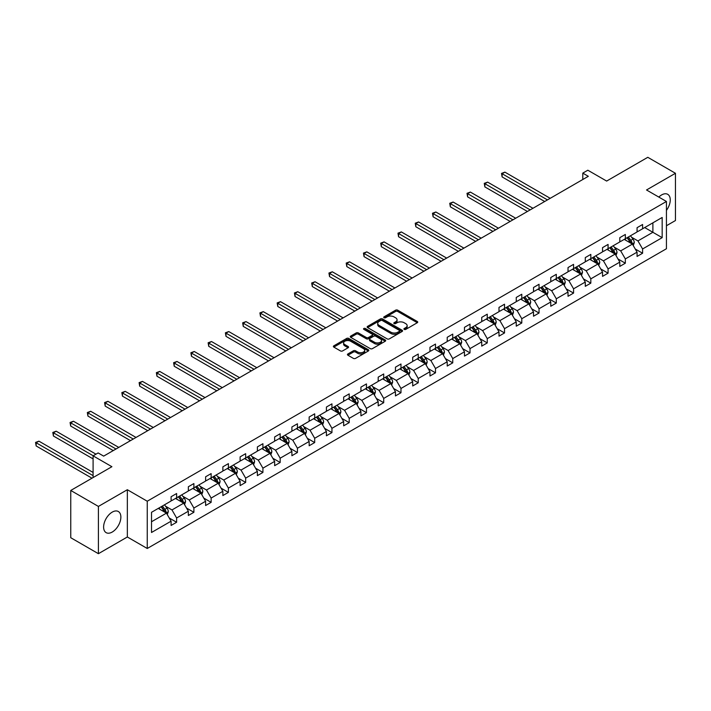 <?xml version="1.0" encoding="UTF-8"?>
<svg xmlns="http://www.w3.org/2000/svg" width="711" height="711" viewBox="0 0 711 711"><rect width="100%" height="100%" fill="white"/><g stroke="black" fill="none" stroke-linecap="round" stroke-linejoin="round"><path stroke-width="1.07" d="M404.221 329.397A1.075 0.622 0 0 0 405.741 329.397L417.277 322.732A1.538 0.889 0 0 0 417.73 322.11A1.538 0.889 0 0 0 417.277 321.479L397.733 310.192A1.538 0.889 0 0 0 395.556 310.192L384.02 316.857A1.075 0.622 0 0 0 383.709 317.293A1.075 0.622 0 0 0 384.02 317.737A1.075 0.622 0 0 0 385.54 317.737L387.033 316.875A4.915 2.835 0 0 1 393.983 316.875L395.609 317.808A4.915 2.835 0 0 1 397.049 319.817A4.915 2.835 0 0 1 395.609 321.825L394.116 322.687A1.075 0.622 0 0 0 393.805 323.123A1.075 0.622 0 0 0 394.116 323.567A1.075 0.622 0 0 0 395.636 323.567L397.129 322.705A4.915 2.835 0 0 1 404.079 322.705L405.714 323.647A4.915 2.835 0 0 1 407.154 325.647A4.915 2.835 0 0 1 405.714 327.655L404.221 328.518A1.075 0.622 0 0 0 403.901 328.953A1.075 0.622 0 0 0 404.221 329.397L404.221 328.518M112.24 532.041A12.203 7.048 120 0 0 120.212 521.287A12.203 7.048 120 0 0 118.337 511.511A12.203 7.048 120 0 0 112.24 512.116A12.203 7.048 120 0 0 104.268 522.869A12.203 7.048 120 0 0 106.135 532.646A12.203 7.048 120 0 0 112.24 532.041M666.438 210.385A12.203 7.048 120 0 0 667.727 194.325A12.203 7.048 120 0 0 661.621 194.93A12.203 7.048 120 0 0 658.821 197.08M666.438 225.743L675.45 220.543L675.45 173.28L647.792 157.309L606.643 181.065L587.828 170.213L582.798 173.12L582.798 179.501M98.411 553.691L127.34 536.992L127.34 489.728L98.411 506.428L98.411 553.691L70.753 537.72L70.753 490.457L111.903 466.7L93.097 455.84L93.097 477.561M98.411 506.428L70.753 490.457M347.892 353.954A1.538 0.889 0 0 0 347.439 354.585A1.538 0.889 0 0 0 347.892 355.207L353.376 358.38A1.538 0.889 0 0 0 355.544 358.38L368.36 350.976A1.538 0.889 0 0 0 368.805 350.354A1.538 0.889 0 0 0 368.36 349.723L348.808 338.436A1.538 0.889 0 0 0 346.639 338.436L333.823 345.839A1.538 0.889 0 0 0 333.379 346.461A1.538 0.889 0 0 0 333.823 347.092L340.453 350.914A1.538 0.889 0 0 0 342.622 350.914L348.106 347.75A1.538 0.889 0 0 0 348.559 347.119A1.538 0.889 0 0 0 348.106 346.497L344.817 344.595A4.106 2.373 0 0 1 343.617 342.924A4.106 2.373 0 0 1 346.15 340.729A4.106 2.373 0 0 1 350.63 341.244L363.499 348.674A4.106 2.373 0 0 1 364.699 350.354A4.106 2.373 0 0 1 362.166 352.54A4.106 2.373 0 0 1 357.686 352.025L355.544 350.79A1.538 0.889 0 0 0 353.376 350.79L347.892 353.954L347.892 355.207M93.097 455.84L98.136 452.934L103.664 456.124L588.326 176.31L582.798 173.12M127.34 489.728L147.248 501.219L666.438 201.471L666.438 248.743L147.248 548.483L147.248 501.219M675.45 173.28L646.521 189.979L666.438 201.471M387.14 338.88A1.538 0.889 0 0 0 389.317 338.88L402.133 331.477A1.538 0.889 0 0 0 402.577 330.855A1.538 0.889 0 0 0 402.133 330.224L382.58 318.937A1.538 0.889 0 0 0 380.412 318.937L367.596 326.34A1.538 0.889 0 0 0 367.152 326.962A1.538 0.889 0 0 0 367.596 327.593L387.14 338.88M364.281 329.628A1.075 0.622 0 0 1 365.374 329.78L385.22 341.244L372.431 348.63A1.538 0.889 0 0 1 370.253 348.63L350.71 337.343L350.71 336.09A1.538 0.889 0 0 0 350.265 336.712A1.538 0.889 0 0 0 350.71 337.343M350.71 336.09L356.193 332.926A1.538 0.889 0 0 1 358.371 332.926L366.298 337.494A1.538 0.889 0 0 0 368.467 337.494L372.102 335.396A1.538 0.889 0 0 0 372.555 334.774A1.538 0.889 0 0 0 372.102 334.143L363.854 329.38A1.075 0.622 0 0 1 363.534 328.944A1.075 0.622 0 0 1 364.201 328.366A1.075 0.622 0 0 1 365.374 328.5L385.246 339.974A1.538 0.889 0 0 1 385.691 340.605A1.538 0.889 0 0 1 385.246 341.227L385.246 339.974M151.514 512.302L171.093 500.997L171.093 496.722L176.621 493.523L176.621 497.807L188.353 491.034L188.353 486.751L193.881 483.56L193.881 487.844L205.612 481.071L205.612 476.788L211.14 473.597L211.14 477.881L222.863 471.109L222.863 466.825L228.4 463.634L228.4 467.909L240.122 461.146L240.122 456.862L245.659 453.671L245.659 457.946L257.382 451.183L257.382 446.899L262.919 443.708L262.919 447.983L274.642 441.211L274.642 436.936L280.17 433.746L280.17 438.02L291.901 431.248L291.901 426.973L297.429 423.774L297.429 428.058L309.161 421.285L309.161 417.01L314.689 413.811L314.689 418.095L326.411 411.322L326.411 407.048L331.948 403.848L331.948 408.132L343.671 401.36L343.671 397.076L349.208 393.885L349.208 398.169L360.93 391.397L360.93 387.113L366.467 383.922L366.467 388.206L378.19 381.434L378.19 377.15L383.718 373.959L383.718 378.234L395.449 371.471L395.449 367.187L400.977 363.996L400.977 368.271L412.709 361.508L412.709 357.224L418.237 354.034L418.237 358.308L429.968 351.536L429.968 347.261L435.496 344.071L435.496 348.346L447.219 341.573L447.219 337.298L452.756 334.099L452.756 338.383L464.479 331.61L464.479 327.336L470.015 324.136L470.015 328.42L481.738 321.648L481.738 317.373L487.266 314.173L487.266 318.457L498.998 311.685L498.998 307.401L504.526 304.21L504.526 308.494L516.257 301.722L516.257 297.438L521.785 294.247L521.785 298.531L533.517 291.759L533.517 287.475L539.045 284.284L539.045 288.559L550.767 281.796L550.767 277.512L556.304 274.322L556.304 278.596L568.027 271.833L568.027 267.549L573.564 264.359L573.564 268.634L585.286 261.861L585.286 257.586L590.823 254.396L590.823 258.671L602.546 251.898L602.546 247.624L608.074 244.424L608.074 248.708L619.805 241.936L619.805 237.661L625.333 234.461L625.333 238.745L637.065 231.973L637.065 227.698L642.593 224.498L642.593 228.782L662.172 217.477L662.172 237.661L642.593 248.966L642.593 253.24L637.065 256.44L637.065 252.156L625.333 258.928L625.333 263.203L619.805 266.403L619.805 262.119L608.074 268.891L608.074 273.166L602.546 276.366L602.546 272.082L590.823 278.854L590.823 283.138L585.286 286.329L585.286 282.045L573.564 288.817L573.564 293.101L568.027 296.291L568.027 292.017L556.304 298.78L556.304 303.064L550.767 306.254L550.767 301.979L539.045 308.743L539.045 313.027L533.517 316.217L533.517 311.942L521.785 318.715L521.785 322.99L516.257 326.18L516.257 321.905L504.526 328.678L504.526 332.952L498.998 336.143L498.998 331.868L487.266 338.64L487.266 342.915L481.738 346.115L481.738 341.831L470.015 348.603L470.015 352.878L464.479 356.078L464.479 351.794L452.756 358.566L452.756 362.841L447.219 366.041L447.219 361.757L435.496 368.529L435.496 372.813L429.968 376.003L429.968 371.72L418.237 378.492L418.237 382.776L412.709 385.966L412.709 381.691L400.977 388.455L400.977 392.739L395.449 395.929L395.449 391.654L383.718 398.418L383.718 402.702L378.19 405.892L378.19 401.617L366.467 408.39L366.467 412.664L360.93 415.855L360.93 411.58L349.208 418.352L349.208 422.627L343.671 425.818L343.671 421.543L331.948 428.315L331.948 432.59L326.411 435.79L326.411 431.506L314.689 438.278L314.689 442.553L309.161 445.753L309.161 441.469L297.429 448.241L297.429 452.516L291.901 455.715L291.901 451.432L280.17 458.204L280.17 462.488L274.642 465.678L274.642 461.395L262.919 468.167L262.919 472.451L257.382 475.641L257.382 471.366L245.659 478.13L245.659 482.413L240.122 485.604L240.122 481.329L228.4 488.093L228.4 492.376L222.863 495.567L222.863 491.292L211.14 498.064L211.14 502.339L205.612 505.53L205.612 501.255L193.881 508.027L193.881 512.302L188.353 515.493L188.353 511.218L176.621 517.99L176.621 522.265L171.093 525.465L171.093 521.181L151.514 532.486L151.514 512.302M175.519 498.447L183.705 503.166L171.982 509.938L165.574 506.241M171.982 509.938L176.621 517.99M183.705 503.166L188.353 511.218M171.093 499.975L171.982 500.491L176.621 497.807M192.779 488.484L200.964 493.203L189.233 499.975L182.834 496.278M189.233 499.975L193.881 508.027M200.964 493.203L205.612 501.255M188.353 490.012L189.233 490.519L193.881 487.844M210.029 478.512L218.224 483.24L206.492 490.012L200.093 486.315M206.492 490.012L211.14 498.064M218.224 483.24L222.863 491.292M205.612 480.049L206.492 480.556L211.14 477.881M227.289 468.549L235.474 473.277L223.752 480.049L217.353 476.352M223.752 480.049L228.4 488.093M235.474 473.277L240.122 481.329M222.863 470.087L223.752 470.593L228.4 467.909M244.548 458.586L252.734 463.314L241.011 470.087L234.603 466.389M241.011 470.087L245.659 478.13M252.734 463.314L257.382 471.366M240.122 460.124L241.011 460.63L245.659 457.946M261.808 448.623L269.993 453.351L258.271 460.124L251.863 456.426M258.271 460.124L262.919 468.167M269.993 453.351L274.642 461.395M257.382 450.161L258.271 450.667L262.919 447.983M279.067 438.66L287.253 443.388L275.53 450.161L269.122 446.464M275.53 450.161L280.17 458.204M287.253 443.388L291.901 451.432M274.642 440.189L275.53 440.704L280.17 438.02M296.327 428.697L304.512 433.426L292.781 440.189L286.382 436.492M292.781 440.189L297.429 448.241M304.512 433.426L309.161 441.469M291.901 430.226L292.781 430.742L297.429 428.058M313.587 418.735L321.772 423.463L310.04 430.226L303.641 426.529M310.04 430.226L314.689 438.278M321.772 423.463L326.411 431.506M309.161 420.263L310.04 420.779L314.689 418.095M330.837 408.772L339.031 413.491L327.3 420.263L320.901 416.566M327.3 420.263L331.948 428.315M339.031 413.491L343.671 421.543M326.411 410.3L327.3 410.816L331.948 408.132M348.097 398.809L356.282 403.528L344.559 410.3L338.152 406.603M344.559 410.3L349.208 418.352M356.282 403.528L360.93 411.58M343.671 400.337L344.559 400.844L349.208 398.169M365.356 388.837L373.542 393.565L361.819 400.337L355.411 396.64M361.819 400.337L366.467 408.39M373.542 393.565L378.19 401.617M360.93 390.375L361.819 390.881L366.467 388.206M382.616 378.874L390.801 383.602L379.079 390.375L372.671 386.677M379.079 390.375L383.718 398.418M390.801 383.602L395.449 391.654M378.19 380.412L379.079 380.918L383.718 378.234M399.875 368.911L408.061 373.639L396.329 380.412L389.93 376.714M396.329 380.412L400.977 388.455M408.061 373.639L412.709 381.691M395.449 370.449L396.329 370.955L400.977 368.271M417.135 358.948L425.32 363.677L413.589 370.449L407.19 366.752M413.589 370.449L418.237 378.492M425.32 363.677L429.968 371.72M412.709 360.486L413.589 360.992L418.237 358.308M434.385 348.985L442.58 353.714L430.848 360.486L424.449 356.789M430.848 360.486L435.496 368.529M442.58 353.714L447.219 361.757M429.968 350.514L430.848 351.03L435.496 348.346M451.645 339.023L459.83 343.751L448.108 350.514L441.7 346.817M448.108 350.514L452.756 358.566M459.83 343.751L464.479 351.794M447.219 340.551L448.108 341.067L452.756 338.383M468.905 329.06L477.09 333.788L465.367 340.551L458.959 336.854M465.367 340.551L470.015 348.603M477.09 333.788L481.738 341.831M464.479 330.588L465.367 331.104L470.015 328.42M486.164 319.097L494.349 323.816L482.627 330.588L476.219 326.891M482.627 330.588L487.266 338.64M494.349 323.816L498.998 331.868M481.738 320.625L482.627 321.141L487.266 318.457M503.424 309.134L511.609 313.853L499.877 320.625L493.478 316.928M499.877 320.625L504.526 328.678M511.609 313.853L516.257 321.905M498.998 310.663L499.877 311.169L504.526 308.494M520.683 299.162L528.868 303.89L517.137 310.663L510.738 306.965M517.137 310.663L521.785 318.715M528.868 303.89L533.517 311.942M516.257 300.7L517.137 301.206L521.785 298.531M537.934 289.199L546.128 293.927L534.396 300.7L527.997 297.002M534.396 300.7L539.045 308.743M546.128 293.927L550.767 301.979M533.517 290.737L534.396 291.243L539.045 288.559M555.193 279.236L563.379 283.965L551.656 290.737L545.257 287.04M551.656 290.737L556.304 298.78M563.379 283.965L568.027 292.017M550.767 280.774L551.656 281.28L556.304 278.596M572.453 269.273L580.638 274.002L568.916 280.774L562.508 277.077M568.916 280.774L573.564 288.817M580.638 274.002L585.286 282.045M568.027 270.811L568.916 271.318L573.564 268.634M589.712 259.311L597.898 264.039L586.175 270.811L579.767 267.114M586.175 270.811L590.823 278.854M597.898 264.039L602.546 272.082M585.286 260.839L586.175 261.355L590.823 258.671M606.972 249.348L615.157 254.076L603.435 260.839L597.027 257.142M603.435 260.839L608.074 268.891M615.157 254.076L619.805 262.119M602.546 250.876L603.435 251.392L608.074 248.708M624.231 239.385L632.417 244.113L620.685 250.876L614.286 247.179M620.685 250.876L625.333 258.928M632.417 244.113L637.065 252.156M619.805 240.913L620.685 241.429L625.333 238.745M644.699 227.564L652.885 232.293L637.945 240.913L631.546 237.216M637.945 240.913L642.593 248.966M662.172 237.661L652.885 232.293L652.885 222.836L662.172 217.477M127.34 536.992L147.248 548.483M637.065 230.951L637.945 231.466L642.593 228.782M151.514 521.758L166.445 513.138L158.26 508.409M166.445 513.138L171.093 521.181M635.234 248.992L642.593 253.24M617.975 258.955L625.333 263.203M600.724 268.927L608.074 273.166M583.464 278.89L590.823 283.138M566.205 288.853L573.564 293.101M548.945 298.816L556.304 303.064M531.686 308.778L539.045 313.027M514.426 318.741L521.785 322.99M497.176 328.704L504.526 332.952M479.916 338.667L487.266 342.915M462.657 348.63L470.015 352.878M445.397 358.602L452.756 362.841M428.138 368.565L435.496 372.813M410.878 378.528L418.237 382.776M393.618 388.49L400.977 392.739M376.368 398.453L383.718 402.702M359.108 408.416L366.467 412.664M341.849 418.379L349.208 422.627M324.589 428.342L331.948 432.59M307.33 438.305L314.689 442.553M290.07 448.277L297.429 452.516M272.82 458.24L280.17 462.488M255.56 468.202L262.919 472.451M238.301 478.165L245.659 482.413M221.041 488.128L228.4 492.376M203.781 498.091L211.14 502.339M186.522 508.054L193.881 512.302M169.271 518.017L176.621 522.265M404.648 329.549L405.714 328.935A4.915 2.835 0 0 0 407.154 326.927L407.154 325.647M397.049 319.817L397.049 321.096A4.915 2.835 0 0 1 395.609 323.105L394.552 323.718M417.277 321.479L417.277 322.732L397.733 311.471A1.538 0.889 0 0 0 395.556 311.471L384.447 317.888M402.106 331.495L382.58 320.217A1.538 0.889 0 0 0 380.412 320.217L367.614 327.602M399.413 331.29A1.075 0.622 0 0 0 399.733 330.855A1.075 0.622 0 0 0 399.413 330.411L382.26 320.51A1.075 0.622 0 0 0 380.74 320.51L379.159 321.416A4.915 2.835 0 0 0 377.719 323.425A4.915 2.835 0 0 0 379.159 325.434L390.89 332.197A4.915 2.835 0 0 0 397.84 332.197L399.413 331.29L399.413 332.57A1.075 0.622 0 0 0 399.733 332.126L399.733 330.855M377.719 323.425L377.719 324.705A4.915 2.835 0 0 0 379.159 326.705L379.159 325.434M399.413 332.57L397.84 333.477A4.915 2.835 0 0 1 390.89 333.477L379.159 326.705M350.727 337.352L356.193 334.197L356.193 332.926M372.555 334.774L372.555 336.045A1.538 0.889 0 0 1 372.102 336.676L368.467 338.774A1.538 0.889 0 0 1 366.298 338.774L358.371 334.197A1.538 0.889 0 0 0 356.193 334.197M374.519 342.249A4.106 2.373 0 0 0 378.999 342.764A4.106 2.373 0 0 0 381.531 340.569A4.106 2.373 0 0 0 380.332 338.889L375.799 336.276A1.538 0.889 0 0 0 373.622 336.276L369.987 338.374A1.538 0.889 0 0 0 369.533 339.005A1.538 0.889 0 0 0 369.987 339.627L374.519 342.249L374.519 343.529A4.106 2.373 0 0 0 378.999 344.035A4.106 2.373 0 0 0 381.531 341.849L381.531 340.569M369.533 339.005L369.533 340.285A1.538 0.889 0 0 0 369.987 340.907L369.987 339.627M374.519 343.529L369.987 340.907M364.699 350.354L364.699 351.625A4.106 2.373 0 0 1 362.166 353.82A4.106 2.373 0 0 1 357.686 353.305L355.544 352.069A1.538 0.889 0 0 0 353.376 352.069L347.91 355.224M343.617 342.924L343.617 344.195A4.106 2.373 0 0 0 344.817 345.875L344.817 344.595M348.088 347.759L344.817 345.875M368.36 349.723L368.36 350.976L348.808 339.716A1.538 0.889 0 0 0 346.639 339.716L333.85 347.101M633.252 245.562L634.274 242.629A4.142 2.391 -120 0 0 632.95 239.1L630.47 235.785M626.009 240.416L624.933 238.976M550.216 198.316L504.89 172.142L502.126 173.742L502.126 176.932L544.688 201.506M631.803 243.757L632.035 242.806A4.142 2.391 -120 0 0 630.853 240.309L628.364 236.994M627.324 237.598L630.062 241.242A2.115 1.218 60 0 1 630.444 241.882L632.035 242.806M627.04 237.758L629.519 241.073A4.142 2.391 60 0 1 630.55 243.038M502.126 176.932L501.522 173.395L547.452 199.907M501.522 173.395L504.89 172.142M616.002 255.533L617.015 252.592A4.142 2.391 -120 0 0 615.69 249.063L613.211 245.748M608.758 250.379L607.674 248.939M532.957 208.279L487.639 182.114L484.866 183.705L484.866 186.904L527.429 211.469M614.544 253.72L614.775 252.769A4.142 2.391 -120 0 0 613.593 250.272L611.105 246.957M610.065 247.561L612.802 251.205A2.115 1.218 60 0 1 613.184 251.845L614.775 252.769M609.78 247.721L612.26 251.036A4.142 2.391 60 0 1 613.3 253M484.866 186.904L484.262 183.358L530.193 209.878M484.262 183.358L487.639 182.114M598.742 265.496L599.755 262.555A4.142 2.391 -120 0 0 598.431 259.026L595.951 255.711M591.499 260.342L590.423 258.902M515.697 218.241L470.38 192.077L467.616 193.668L467.616 196.867L510.169 221.432M597.284 263.683L597.516 262.732A4.142 2.391 -120 0 0 596.333 260.235L593.845 256.92M592.814 257.524L595.542 261.168A2.115 1.218 60 0 1 595.925 261.817L597.516 262.732M592.521 257.693L595 261.008A4.142 2.391 60 0 1 596.04 262.963M467.616 196.867L467.003 193.321L512.933 219.841M467.003 193.321L470.38 192.077M581.482 275.459L582.496 272.517A4.142 2.391 -120 0 0 581.18 268.989L578.692 265.674M574.239 270.304L573.164 268.865M498.447 228.204L453.12 202.04L450.356 203.63L450.356 206.83L492.91 231.395M580.025 273.646L580.265 272.695A4.142 2.391 -120 0 0 579.074 270.198L576.594 266.883M575.555 267.487L578.283 271.131A2.115 1.218 60 0 1 578.665 271.78L580.265 272.695M575.261 267.656L577.75 270.971A4.142 2.391 60 0 1 578.781 272.926M450.356 206.83L449.743 203.284L495.674 229.804M449.743 203.284L453.12 202.04M564.223 285.422L565.245 282.48A4.142 2.391 -120 0 0 563.921 278.952L561.432 275.637M556.98 280.267L555.904 278.828M481.187 238.167L435.861 212.002L433.097 213.602L433.097 216.793L475.65 241.367M562.774 283.609L563.005 282.658A4.142 2.391 -120 0 0 561.814 280.17L559.335 276.846M558.295 277.45L561.023 281.103A2.115 1.218 60 0 1 561.414 281.743L563.005 282.658M558.002 277.619L560.49 280.934A4.142 2.391 60 0 1 561.521 282.889M433.097 216.793L432.484 213.247L478.423 239.767M432.484 213.247L435.861 212.002M546.963 295.385L547.985 292.443A4.142 2.391 -120 0 0 546.661 288.915L544.173 285.6M539.72 290.23L538.645 288.79M463.928 248.13L418.601 221.965L415.837 223.565L415.837 226.756L458.399 251.33M545.515 293.572L545.746 292.621A4.142 2.391 -120 0 0 544.555 290.132L542.075 286.817M541.035 287.413L543.773 291.066A2.115 1.218 60 0 1 544.155 291.706L545.746 292.621M540.742 287.582L543.231 290.897A4.142 2.391 60 0 1 544.262 292.852M415.837 226.756L415.233 223.21L461.163 249.73M415.233 223.21L418.601 221.965M529.704 305.348L530.726 302.406A4.142 2.391 -120 0 0 529.402 298.878L526.922 295.563M522.461 300.193L521.385 298.762M446.668 258.093L401.342 231.928L398.578 233.528L398.578 236.719L441.14 261.293M528.255 303.535L528.486 302.584A4.142 2.391 -120 0 0 527.295 300.095L524.816 296.78M523.776 297.376L526.513 301.029A2.115 1.218 60 0 1 526.895 301.668L528.486 302.584M523.492 297.545L525.971 300.86A4.142 2.391 60 0 1 527.002 302.815M398.578 236.719L397.973 233.172L443.904 259.693M397.973 233.172L401.342 231.928M512.453 315.311L513.466 312.378A4.142 2.391 -120 0 0 512.142 308.841L509.663 305.526M505.201 310.156L504.126 308.725M429.408 268.065L384.082 241.891L381.318 243.491L381.318 246.681L423.88 271.255M510.996 313.507L511.227 312.547A4.142 2.391 -120 0 0 510.045 310.058L507.556 306.743M506.516 307.339L509.254 310.991A2.115 1.218 60 0 1 509.636 311.631L511.227 312.547M506.232 307.507L508.712 310.823A4.142 2.391 60 0 1 509.751 312.778M381.318 246.681L380.714 243.135L426.644 269.656M380.714 243.135L384.082 241.891M495.194 325.274L496.207 322.341A4.142 2.391 -120 0 0 494.883 318.804L492.403 315.488M487.95 320.119L486.866 318.688M412.149 278.028L366.832 251.854L364.059 253.454L364.059 256.644L406.621 281.218M493.736 323.469L493.967 322.518A4.142 2.391 -120 0 0 492.785 320.021L490.297 316.706M489.257 317.302L491.994 320.954A2.115 1.218 60 0 1 492.376 321.594L493.967 322.518M488.972 317.47L491.452 320.785A4.142 2.391 60 0 1 492.492 322.75M364.059 256.644L363.454 253.098L409.385 279.619M363.454 253.098L366.832 251.854M477.934 335.236L478.947 332.304A4.142 2.391 -120 0 0 477.623 328.775L475.144 325.46M470.691 330.091L469.615 328.651M394.898 287.991L349.572 261.817L346.808 263.417L346.808 266.607L389.361 291.181M476.477 333.432L476.708 332.481A4.142 2.391 -120 0 0 475.526 329.984L473.037 326.669M472.006 327.273L474.735 330.917A2.115 1.218 60 0 1 475.117 331.557L476.708 332.481M471.713 327.433L474.201 330.748A4.142 2.391 60 0 1 475.232 332.712M346.808 266.607L346.195 263.07L392.125 289.581M346.195 263.07L349.572 261.817M460.675 345.208L461.688 342.267A4.142 2.391 -120 0 0 460.373 338.738L457.884 335.423M453.431 340.054L452.356 338.614M377.639 297.953L332.313 271.789L329.549 273.38L329.549 276.579L372.102 301.144M459.226 343.395L459.457 342.444A4.142 2.391 -120 0 0 458.266 339.947L455.787 336.632M454.747 337.236L457.475 340.88A2.115 1.218 60 0 1 457.866 341.52L459.457 342.444M454.453 337.396L456.942 340.711A4.142 2.391 60 0 1 457.973 342.675M329.549 276.579L328.935 273.033L374.875 299.553M328.935 273.033L332.313 271.789M443.415 355.171L444.437 352.229A4.142 2.391 -120 0 0 443.113 348.701L440.624 345.386M436.172 350.016L435.096 348.577M360.379 307.916L315.053 281.752L312.289 283.342L312.289 286.542L354.851 311.107M441.966 353.358L442.198 352.407A4.142 2.391 -120 0 0 441.007 349.91L438.527 346.595M437.487 347.199L440.225 350.843A2.115 1.218 60 0 1 440.607 351.492L442.198 352.407M437.194 347.368L439.682 350.683A4.142 2.391 60 0 1 440.713 352.638M312.289 286.542L311.676 282.996L357.615 309.516M311.676 282.996L315.053 281.752M426.156 365.134L427.178 362.192A4.142 2.391 -120 0 0 425.853 358.664L423.365 355.349M418.912 359.979L417.837 358.54M343.12 317.879L297.793 291.714L295.029 293.305L295.029 296.505L337.592 321.07M424.707 363.321L424.938 362.37A4.142 2.391 -120 0 0 423.747 359.873L421.268 356.558M420.228 357.162L422.965 360.806A2.115 1.218 60 0 1 423.347 361.455L424.938 362.37M419.943 357.331L422.423 360.646A4.142 2.391 60 0 1 423.454 362.601M295.029 296.505L294.425 292.959L340.356 319.479M294.425 292.959L297.793 291.714M408.905 375.097L409.918 372.155A4.142 2.391 -120 0 0 408.594 368.627L406.114 365.312M401.653 369.942L400.577 368.502M325.86 327.842L280.534 301.677L277.77 303.277L277.77 306.468L320.332 331.042M407.447 373.284L407.679 372.333A4.142 2.391 -120 0 0 406.496 369.844L404.008 366.529M402.968 367.125L405.705 370.778A2.115 1.218 60 0 1 406.088 371.418L407.679 372.333M402.684 367.294L405.163 370.609A4.142 2.391 60 0 1 406.194 372.564M277.77 306.468L277.166 302.922L323.096 329.442M277.166 302.922L280.534 301.677M391.645 385.06L392.659 382.118A4.142 2.391 -120 0 0 391.334 378.59L388.855 375.275M384.402 379.905L383.318 378.465M308.601 337.805L263.283 311.64L260.51 313.24L260.51 316.431L303.073 341.004M390.188 383.247L390.419 382.296A4.142 2.391 -120 0 0 389.237 379.807L386.748 376.492M385.709 377.088L388.446 380.74A2.115 1.218 60 0 1 388.828 381.38L390.419 382.296M385.424 377.257L387.904 380.572A4.142 2.391 60 0 1 388.944 382.527M260.51 316.431L259.906 312.884L305.837 339.405M259.906 312.884L263.283 311.64M374.386 395.023L375.399 392.081A4.142 2.391 -120 0 0 374.075 388.553L371.595 385.238M367.143 389.868L366.067 388.437M291.35 347.768L246.024 321.603L243.26 323.203L243.26 326.393L285.813 350.967M372.928 393.21L373.159 392.259A4.142 2.391 -120 0 0 371.977 389.77L369.489 386.455M368.458 387.051L371.186 390.703A2.115 1.218 60 0 1 371.569 391.343L373.159 392.259M368.165 387.219L370.653 390.535A4.142 2.391 60 0 1 371.684 392.49M243.26 326.393L242.647 322.847L288.577 349.368M242.647 322.847L246.024 321.603M357.126 404.986L358.14 402.053A4.142 2.391 -120 0 0 356.824 398.515L354.336 395.2M349.883 399.831L348.808 398.4M274.091 357.74L228.764 331.566L226 333.166L226 336.356L268.554 360.93M355.678 403.181L355.909 402.222A4.142 2.391 -120 0 0 354.718 399.733L352.238 396.418M351.198 397.014L353.927 400.666A2.115 1.218 60 0 1 354.309 401.306L355.909 402.222M350.905 397.182L353.394 400.497A4.142 2.391 60 0 1 354.425 402.453M226 336.356L225.387 332.81L271.318 359.331M225.387 332.81L228.764 331.566M339.867 414.948L340.889 412.016A4.142 2.391 -120 0 0 339.565 408.478L337.076 405.163M332.624 409.794L331.548 408.363M256.831 367.703L211.505 341.529L208.741 343.129L208.741 346.319L251.294 370.893M338.418 413.144L338.649 412.193A4.142 2.391 -120 0 0 337.458 409.696L334.979 406.381M333.939 406.976L336.667 410.629A2.115 1.218 60 0 1 337.058 411.269L338.649 412.193M333.646 407.145L336.134 410.46A4.142 2.391 60 0 1 337.165 412.424M208.741 346.319L208.127 342.773L254.067 369.293M208.127 342.773L211.505 341.529M322.607 424.911L323.629 421.979A4.142 2.391 -120 0 0 322.305 418.45L319.817 415.135M315.364 419.766L314.289 418.326M239.571 377.665L194.245 351.492L191.481 353.091L191.481 356.282L234.043 380.856M321.159 423.107L321.39 422.156A4.142 2.391 -120 0 0 320.199 419.659L317.719 416.344M316.679 416.948L319.417 420.592A2.115 1.218 60 0 1 319.799 421.232L321.39 422.156M316.395 417.108L318.875 420.423A4.142 2.391 60 0 1 319.906 422.387M191.481 356.282L190.877 352.745L236.807 379.256M190.877 352.745L194.245 351.492M305.348 434.883L306.37 431.941A4.142 2.391 -120 0 0 305.046 428.413L302.566 425.098M298.105 429.728L297.029 428.289M222.312 387.628L176.986 361.464L174.222 363.054L174.222 366.254L216.784 390.819M303.899 433.07L304.13 432.119A4.142 2.391 -120 0 0 302.948 429.622L300.46 426.307M299.42 426.911L302.157 430.555A2.115 1.218 60 0 1 302.539 431.195L304.13 432.119M299.135 427.071L301.615 430.386A4.142 2.391 60 0 1 302.646 432.35M174.222 366.254L173.617 362.708L219.548 389.228M173.617 362.708L176.986 361.464M288.097 444.846L289.11 441.904A4.142 2.391 -120 0 0 287.786 438.376L285.307 435.061M280.854 439.691L279.77 438.252M205.052 397.591L159.735 371.426L156.962 373.017L156.962 376.217L199.524 400.782M286.64 443.033L286.871 442.082A4.142 2.391 -120 0 0 285.689 439.585L283.2 436.27M282.16 436.874L284.898 440.518A2.115 1.218 60 0 1 285.28 441.167L286.871 442.082M281.876 437.043L284.356 440.358A4.142 2.391 60 0 1 285.395 442.313M156.962 376.217L156.358 372.671L202.288 399.191M156.358 372.671L159.735 371.426M270.838 454.809L271.851 451.867A4.142 2.391 -120 0 0 270.527 448.339L268.047 445.024M263.594 449.654L262.519 448.214M187.793 407.554L142.476 381.389L139.712 382.98L139.712 386.18L182.265 410.745M269.38 452.996L269.611 452.045A4.142 2.391 -120 0 0 268.429 449.548L265.941 446.232M264.91 446.837L267.638 450.481A2.115 1.218 60 0 1 268.02 451.13L269.611 452.045M264.616 447.006L267.096 450.321A4.142 2.391 60 0 1 268.136 452.276M139.712 386.18L139.098 382.634L185.029 409.154M139.098 382.634L142.476 381.389M253.578 464.772L254.591 461.83A4.142 2.391 -120 0 0 253.276 458.302L250.787 454.987M246.335 459.617L245.259 458.177M170.542 417.517L125.216 391.352L122.452 392.952L122.452 396.143L165.005 420.716M252.121 462.959L252.361 462.008A4.142 2.391 -120 0 0 251.17 459.519L248.69 456.204M247.65 456.8L250.379 460.452A2.115 1.218 60 0 1 250.761 461.092L252.361 462.008M247.357 456.969L249.845 460.284A4.142 2.391 60 0 1 250.876 462.239M122.452 396.143L121.839 392.596L167.769 419.117M121.839 392.596L125.216 391.352M236.319 474.735L237.341 471.793A4.142 2.391 -120 0 0 236.016 468.265L233.528 464.95M229.075 469.58L228 468.14M153.283 427.48L107.956 401.315L105.192 402.915L105.192 406.105L147.746 430.679M234.87 472.922L235.101 471.971A4.142 2.391 -120 0 0 233.91 469.482L231.43 466.167M230.391 466.763L233.119 470.415A2.115 1.218 60 0 1 233.51 471.055L235.101 471.971M230.097 466.931L232.586 470.247A4.142 2.391 60 0 1 233.617 472.202M105.192 406.105L104.579 402.559L150.519 429.08M104.579 402.559L107.956 401.315M219.059 484.698L220.081 481.756A4.142 2.391 -120 0 0 218.757 478.227L216.268 474.912M211.816 479.543L210.74 478.112M136.023 437.443L90.697 411.278L87.933 412.878L87.933 416.068L130.495 440.642M217.61 482.885L217.842 481.934A4.142 2.391 -120 0 0 216.651 479.445L214.171 476.13M213.131 476.726L215.868 480.378A2.115 1.218 60 0 1 216.251 481.018L217.842 481.934M212.847 476.894L215.326 480.209A4.142 2.391 60 0 1 216.357 482.165M87.933 416.068L87.329 412.522L133.259 439.043M87.329 412.522L90.697 411.278M201.8 494.66L202.822 491.728A4.142 2.391 -120 0 0 201.497 488.19L199.018 484.875M194.556 489.506L193.481 488.075M118.764 447.415L73.437 421.241L70.673 422.841L70.673 426.031L113.236 450.605M200.351 492.856L200.582 491.896A4.142 2.391 -120 0 0 199.391 489.408L196.911 486.093M195.872 486.688L198.609 490.341A2.115 1.218 60 0 1 198.991 490.981L200.582 491.896M195.587 486.857L198.067 490.172A4.142 2.391 60 0 1 199.098 492.128M70.673 426.031L70.069 422.485L116 449.005M70.069 422.485L73.437 421.241M184.549 504.623L185.562 501.69A4.142 2.391 -120 0 0 184.238 498.153L181.758 494.838M177.297 499.469L176.221 498.038M95.976 454.178L56.178 431.204L53.414 432.803L53.414 435.994L93.097 458.906M183.091 502.819L183.322 501.868A4.142 2.391 -120 0 0 182.14 499.371L179.652 496.056M178.612 496.651L181.349 500.304A2.115 1.218 60 0 1 181.732 500.944L183.322 501.868M178.328 496.82L180.807 500.135A4.142 2.391 60 0 1 181.847 502.099M53.414 435.994L52.81 432.448L93.212 455.778M52.81 432.448L56.178 431.204M167.289 514.586L168.303 511.653A4.142 2.391 -120 0 0 166.978 508.125L164.499 504.81M160.046 509.44L158.962 508.001M93.097 472.451L38.927 441.167L36.154 442.766L36.154 445.957L91.995 478.192M165.832 512.782L166.063 511.831A4.142 2.391 -120 0 0 164.881 509.334L162.392 506.019M161.353 506.623L164.09 510.267A2.115 1.218 60 0 1 164.472 510.907L166.063 511.831M161.068 506.783L163.548 510.098A4.142 2.391 60 0 1 164.588 512.062M36.154 445.957L35.55 442.42L93.097 475.641M35.55 442.42L38.927 441.167M405.714 328.935L405.714 327.655M394.116 323.567L394.116 322.687M395.609 323.105L395.609 321.825M384.02 317.737L384.02 316.857M395.556 311.471L395.556 310.192M397.733 311.471L397.733 310.192M367.596 327.593L367.596 326.34M380.412 320.217L380.412 318.937M382.58 320.217L382.58 318.937M402.133 331.477L402.133 330.224M390.89 333.477L390.89 332.197M397.84 333.477L397.84 332.197M358.371 334.197L358.371 332.926M366.298 338.774L366.298 337.494M368.467 338.774L368.467 337.494M372.102 336.676L372.102 335.396M365.374 329.78L365.374 328.5M353.376 352.069L353.376 350.79M355.544 352.069L355.544 350.79M357.686 353.305L357.686 352.025M348.106 347.75L348.106 346.497M333.823 347.092L333.823 345.839M346.639 339.716L346.639 338.436M348.808 339.716L348.808 338.436M632.115 243.935L634.248 242.709M630.853 240.309L632.95 239.1M628.346 241.758L629.519 241.073M614.855 253.898L616.988 252.672M613.593 250.272L615.69 249.063M611.087 251.721L612.26 251.036M597.604 263.861L599.728 262.635M596.333 260.235L598.431 259.026M593.827 261.684L595 261.008M580.345 273.824L582.469 272.597M579.074 270.198L581.18 268.989M576.568 271.646L577.75 270.971M563.085 283.796L565.209 282.56M561.814 280.17L563.921 278.952M559.308 281.609L560.49 280.934M545.826 293.759L547.959 292.523M544.555 290.132L546.661 288.915M542.049 291.572L543.231 290.897M528.566 303.721L530.699 302.486M527.295 300.095L529.402 298.878M524.789 301.544L525.971 300.86M511.307 313.684L513.44 312.458M510.045 310.058L512.142 308.841M507.538 311.507L508.712 310.823M494.056 323.647L496.18 322.421M492.785 320.021L494.883 318.804M490.279 321.47L491.452 320.785M476.797 333.61L478.921 332.384M475.526 329.984L477.623 328.775M473.019 331.433L474.201 330.748M459.537 343.573L461.661 342.346M458.266 339.947L460.373 338.738M455.76 341.396L456.942 340.711M442.278 353.536L444.411 352.309M441.007 349.91L443.113 348.701M438.5 351.358L439.682 350.683M425.018 363.499L427.151 362.272M423.747 359.873L425.853 358.664M421.241 361.321L422.423 360.646M407.759 373.471L409.892 372.235M406.496 369.844L408.594 368.627M403.99 371.284L405.163 370.609M390.499 383.433L392.632 382.198M389.237 379.807L391.334 378.59M386.731 381.256L387.904 380.572M373.248 393.396L375.372 392.161M371.977 389.77L374.075 388.553M369.471 391.219L370.653 390.535M355.989 403.359L358.113 402.133M354.718 399.733L356.824 398.515M352.212 401.182L353.394 400.497M338.729 413.322L340.862 412.096M337.458 409.696L339.565 408.478M334.952 411.145L336.134 410.46M321.47 423.285L323.603 422.058M320.199 419.659L322.305 418.45M317.693 421.108L318.875 420.423M304.21 433.248L306.343 432.021M302.948 429.622L305.046 428.413M300.442 431.07L301.615 430.386M286.951 443.211L289.084 441.984M285.689 439.585L287.786 438.376M283.182 441.033L284.356 440.358M269.7 453.183L271.824 451.947M268.429 449.548L270.527 448.339M265.923 450.996L267.096 450.321M252.441 463.145L254.565 461.91M251.17 459.519L253.276 458.302M248.663 460.959L249.845 460.284M235.181 473.108L237.305 471.873M233.91 469.482L236.016 468.265M231.404 470.931L232.586 470.247M217.922 483.071L220.055 481.836M216.651 479.445L218.757 478.227M214.144 480.894L215.326 480.209M200.662 493.034L202.795 491.808M199.391 489.408L201.497 488.19M196.885 490.857L198.067 490.172M183.402 502.997L185.535 501.77M182.14 499.371L184.238 498.153M179.634 500.82L180.807 500.135M166.152 512.96L168.276 511.733M164.881 509.334L166.978 508.125M162.375 510.782L163.548 510.098"/></g></svg>
